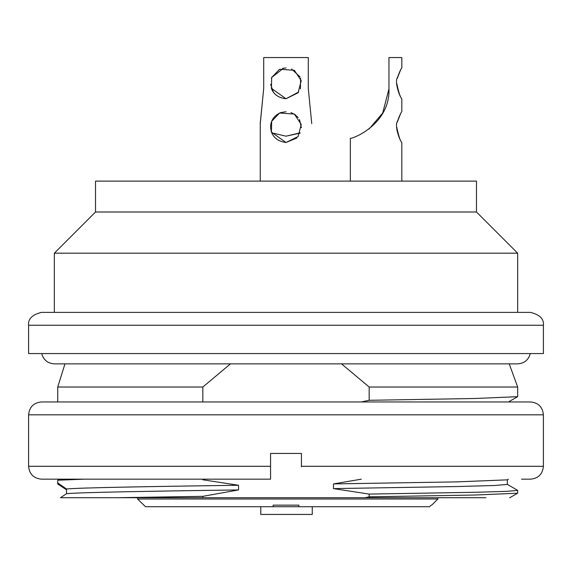<?xml version="1.0" encoding="UTF-8"?>
<svg xmlns="http://www.w3.org/2000/svg" width="572" height="572" viewBox="0 0 572 572"><rect width="100%" height="100%" fill="white"/><g stroke="black" fill="none" stroke-linecap="round" stroke-linejoin="round"><path stroke-width="0.86" d="M95.524 211.998L476.476 211.998L476.476 181.109L95.524 181.109L95.524 211.998L54.34 253.181L54.34 312.383M476.476 211.998L517.66 253.181L54.34 253.181M286 312.383L530.53 312.383C539.804 314.707 544.094 318.997 543.4 325.253L28.6 325.253C27.906 318.997 32.196 314.707 41.47 312.383L286 312.383M543.4 325.253L543.4 353.567L28.6 353.567L28.6 325.253M271.679 77.52L283.562 68.125M291.598 68.969L300.078 76.963M300.393 88.903L300.615 78.307M286 67.975L282.568 68.361M271.857 77.098L271.385 78.307M270.62 84.263L273.302 91.97M271.607 88.896C274.009 94.666 278.8 97.948 286 98.741L271.414 88.36L271.679 77.52L279.601 69.248L294.365 70.313L301.222 80.688L298.126 92.771L286 98.741C278.471 97.791 273.645 94.444 271.536 88.703M298.698 91.97L286.029 98.741M300.093 133.147L286 136.172L300.221 132.854M260.26 123.681L263.706 88.445L260.317 122.501M286 111.733L280.966 112.541M273.802 117.589L272.501 119.562M270.62 128.021L271.757 132.79M294.33 114.078L298.198 117.589M299.499 119.562L301.401 127.692M311.74 123.681L308.294 88.445L308.294 57.557L263.706 57.557L263.706 88.445M286 98.741L298.663 92.028M286 136.172L271.786 132.854M270.978 130.595C272.937 137.444 277.942 141.413 286 142.5L271.414 132.118L271.679 121.278L279.601 113.006L294.365 114.071L301.222 124.446L298.126 136.529L286 142.5L296.868 137.995M295.552 114.922L291.034 112.541M280.344 112.691C273.788 115.923 270.542 120.821 270.599 127.384M401.83 67.975L401.83 57.557L388.96 57.557L388.96 88.445C390.497 123.716 353.274 138.824 350.35 138.288L350.35 181.109M396.746 83.355C398.591 92.228 400.286 97.362 401.83 98.741C400.035 97.54 394.208 82.146 397.476 77.52C399.385 72.286 400.793 69.105 401.716 67.975M400.457 70.263L397.254 78.436M369.019 129.093L382.704 113.02L388.96 88.903M396.746 127.113C398.591 135.986 400.286 141.12 401.83 142.5C400.035 141.298 394.208 125.904 397.476 121.278C399.385 116.044 400.793 112.863 401.716 111.733M400.457 114.021L397.254 122.194M312.255 506.721L312.255 514.442L260.775 514.442L260.775 506.721M429.565 506.721L431.145 505.147L429.565 506.721L298.87 506.721L298.87 505.147L273.13 505.147L273.13 506.721L298.87 506.721L298.87 505.147M273.13 505.147L273.13 506.721L145.495 506.721L137.58 498.998L145.495 506.721M137.58 497.712L137.58 498.998L437.866 498.998L431.717 505.147M41.47 401.952L530.53 401.952C538.345 402.717 542.635 407.007 543.4 414.822L28.6 414.822C29.365 407.007 33.655 402.717 41.47 401.952M301.444 466.745L301.444 453.432L270.556 453.432L270.556 479.172L41.47 479.172L270.556 479.172L270.556 473.401M521.521 479.172L530.53 479.172C538.345 478.406 542.635 474.116 543.4 466.302L543.4 414.822M50.479 401.952L521.521 401.952M270.556 467.16L270.556 472.293M361.34 401.952L369.169 400.3L475.432 398.484L517.603 396.675L508.458 401.952M507.3 479.844L456.792 481.881L333.462 483.926L361.34 479.172M333.462 483.926L333.462 488.61L458.487 486.522L494.623 485.492L507.364 484.441L507.364 479.808M517.66 493.128L517.66 490.383L507.135 491.319L477.027 492.242L369.169 494.086L333.462 488.61M369.169 494.086L369.169 496.825L475.439 495.009L517.603 493.2L509.645 497.797M485.95 497.712L365.05 497.712L369.169 496.825M117.668 497.712L202.831 496.339L202.831 497.712L60.496 497.712L66.538 493.693C77.57 492.463 148.863 491.169 238.538 489.939L238.538 485.249C148.777 486.55 77.499 487.737 66.538 489.017L57.736 482.94L57.736 480.215L84.256 479.172M57.736 480.215L59.331 479.172M202.831 479.779L238.538 485.249M66.538 489.017L66.538 493.693M238.538 489.939L202.831 496.339M365.05 497.712L202.831 497.712M57.736 482.94L57.736 483.998L66.538 489.818M509.23 363.863L517.66 387.029L369.169 387.029L369.169 400.3M202.831 401.952L202.831 387.029L57.736 387.029L57.736 401.952M341.513 363.863L369.169 387.029M202.831 387.029L230.487 363.863M64.972 363.863L57.736 387.029M41.47 479.172C33.584 478.335 29.294 474.045 28.6 466.302L270.556 466.302M301.444 466.302L543.4 466.302M517.66 253.181L517.66 312.383M260.26 122.501L260.26 181.109M401.83 98.741L401.83 111.733M401.83 142.5L401.83 181.109M41.727 353.567C43.501 359.981 47.705 363.413 54.34 363.863L517.66 363.863C524.295 363.413 528.499 359.981 530.273 353.567M437.866 497.712L437.866 498.998M28.6 466.302L28.6 414.822M507.314 479.837L508.458 479.172M507.314 484.377L517.603 490.311M517.66 387.029L517.66 396.603"/></g></svg>
